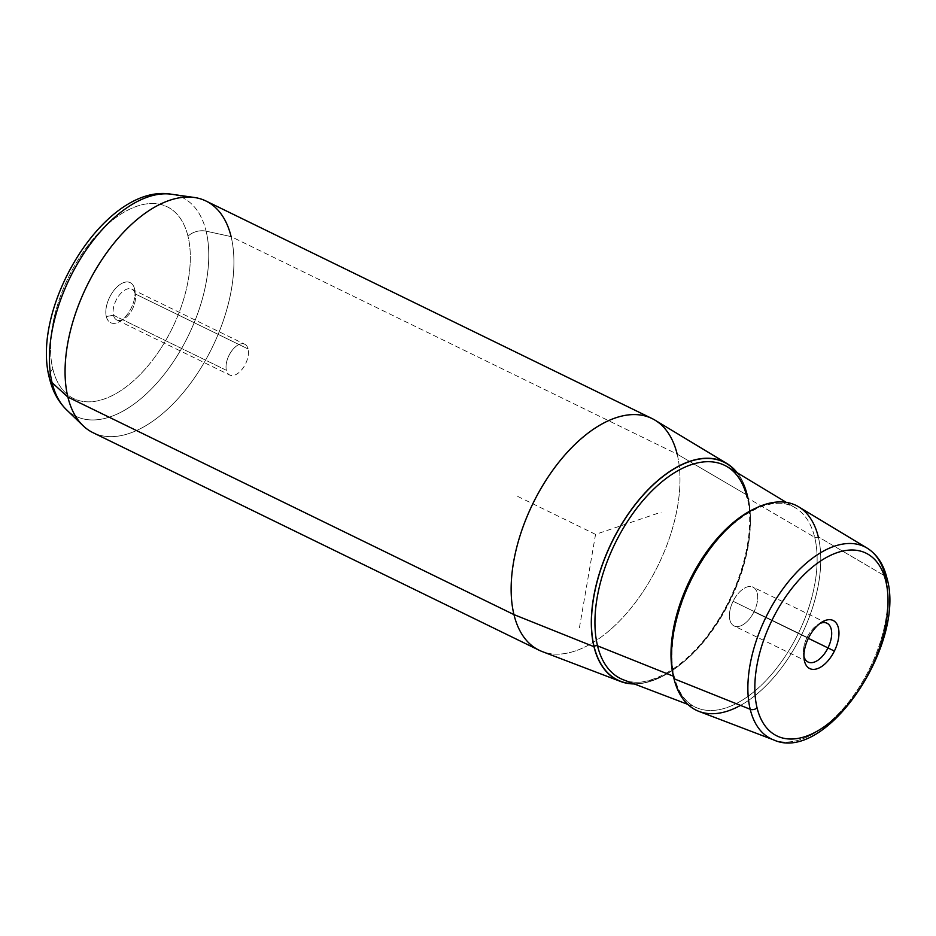 <?xml version="1.0" encoding="UTF-8"?>
<svg xmlns="http://www.w3.org/2000/svg" width="936" height="936" viewBox="0 0 936 936"><rect width="100%" height="100%" fill="white"/><g stroke="black" fill="none" stroke-linecap="round" stroke-linejoin="round"><path stroke-width="0.7" stroke-dasharray="4.68 3.51" d="M113.467 315.233L226.407 370.317A17.129 9.278 -64 0 1 231.403 351.351A17.129 9.278 -64 0 1 244.764 344.249A17.129 9.278 -64 0 1 248.11 348.976L135.17 293.904A17.129 9.278 116 0 0 131.824 289.177A17.129 9.278 116 0 0 118.462 296.279A17.129 9.278 116 0 0 113.467 315.233L106.306 316.543A22.288 12.074 116 0 0 119.948 321.399A22.288 12.074 116 0 0 134.889 290.768A22.288 12.074 116 0 0 134.538 288.791L135.17 293.904A17.129 9.278 -64 0 1 135.439 295.413A17.129 9.278 -64 0 1 123.95 318.965A17.129 9.278 -64 0 1 113.467 315.233A17.129 9.278 -64 0 1 121.434 292.746A17.129 9.278 -64 0 1 135.17 293.904L134.538 288.791A22.288 12.074 116 0 0 116.684 287.282A22.288 12.074 116 0 0 106.306 316.543L113.467 315.233A17.129 9.278 116 0 0 116.813 319.972A17.129 9.278 116 0 0 130.174 312.858A17.129 9.278 116 0 0 135.17 293.904L248.11 348.976A17.129 9.278 116 0 0 234.386 347.818A17.129 9.278 116 0 0 226.407 370.317A17.129 9.278 116 0 0 240.131 371.475A17.129 9.278 116 0 0 248.11 348.976A17.129 9.278 -64 0 1 243.114 367.942A17.129 9.278 -64 0 1 229.753 375.043A17.129 9.278 -64 0 1 226.407 370.317L113.467 315.233M807.113 637.346L733.11 601.263A21.586 11.7 116 0 0 734.081 625.95A21.586 11.7 116 0 0 753.983 611.816L808.341 638.329L753.983 611.816A21.586 11.7 -64 0 1 734 625.903A21.586 11.7 -64 0 1 733.11 601.263A21.586 11.7 -64 0 1 753.094 587.176A21.586 11.7 -64 0 1 753.983 611.816A21.586 11.7 116 0 0 753.012 587.141A21.586 11.7 116 0 0 733.11 601.263L807.113 637.346A21.586 11.7 -64 0 1 819.901 623.505A21.586 11.7 116 0 0 818.005 624.487A21.586 11.7 116 0 0 807.113 637.346L808.517 637.989L807.113 637.346A21.586 11.7 116 0 0 803.533 654.159A21.586 11.7 116 0 0 803.919 656.265A21.586 11.7 -64 0 1 807.113 637.346M655.013 420.159A128.875 69.814 -64 0 1 677.161 454.135L747.724 495.507A121.399 65.766 -64 0 1 720.615 617.116A121.399 65.766 -64 0 1 634.28 683.947A121.399 65.766 116 0 0 720.615 617.116A121.399 65.766 116 0 0 747.724 495.507L677.161 454.135A128.875 69.814 -64 0 1 641.312 594.255A128.875 69.814 -64 0 1 542.166 651.55M747.724 495.507A121.399 65.766 116 0 0 737.252 472.785A121.399 65.766 -64 0 1 747.724 495.507M539.066 650.204A128.875 69.814 116 0 0 639.58 596.747A128.875 69.814 116 0 0 677.161 454.135L231.098 236.609A128.875 69.814 -64 0 1 193.518 379.22A128.875 69.814 -64 0 1 93.003 432.678M205.978 201.018A128.875 69.814 -64 0 1 231.098 236.609L677.161 454.135M798.7 506.844A113.923 61.717 -64 0 1 818.286 536.878L885.468 576.272A106.809 57.856 -64 0 1 855.761 692.394A106.809 57.856 -64 0 1 773.592 739.885A106.809 57.856 116 0 0 855.761 692.394A106.809 57.856 116 0 0 885.468 576.272L818.286 536.878A113.923 61.717 -64 0 1 786.591 660.746A113.923 61.717 -64 0 1 698.946 711.395M867.11 548.11A106.809 57.856 -64 0 1 885.468 576.272A5.16 3.627 166.3 0 1 886.93 578.109M206.107 231.157A121.633 65.894 -64 0 1 164.584 373.909A121.633 65.894 -64 0 1 66.339 409.594A121.633 65.894 116 0 0 164.584 373.909A121.633 65.894 116 0 0 206.107 231.157L231.098 236.609L206.107 231.157A121.633 65.894 116 0 0 171.37 194.22A121.633 65.894 -64 0 1 206.107 231.157A15.467 10.881 -13.7 0 0 187.984 236.235A106.692 57.798 116 0 0 102.504 229.016A106.692 57.798 116 0 0 52.861 369.112A106.692 57.798 116 0 0 138.341 376.319A106.692 57.798 116 0 0 187.984 236.235A15.467 10.881 166.3 0 1 206.107 231.157M83.023 425.658A128.875 69.814 116 0 0 187.106 387.855A128.875 69.814 116 0 0 231.098 236.609M106.306 316.543A22.288 12.074 -64 0 1 116.684 287.282A22.288 12.074 -64 0 1 134.538 288.791A22.288 12.074 -64 0 1 124.16 318.053A22.288 12.074 -64 0 1 106.306 316.543M49.514 378.46A15.467 10.881 166.3 0 1 52.861 369.112A106.692 57.798 -64 0 1 102.504 229.016A106.692 57.798 -64 0 1 187.984 236.235A106.692 57.798 -64 0 1 138.341 376.319A106.692 57.798 -64 0 1 52.861 369.112A15.467 10.881 -13.7 0 0 49.514 378.46M747.607 495.624A121.2 65.66 116 0 0 736.808 472.516A121.2 65.66 -64 0 1 747.607 495.624A121.2 65.66 -64 0 1 720.299 617.444A121.2 65.66 -64 0 1 633.789 683.76A121.2 65.66 116 0 0 720.299 617.444A121.2 65.66 116 0 0 747.607 495.624A2.574 1.813 -13.7 0 0 747.045 497.18A2.574 1.813 166.3 0 1 747.607 495.624M623.505 679.84A118.638 64.268 116 0 0 714.776 627.097A118.638 64.268 116 0 0 747.77 498.104A2.574 1.813 166.3 0 1 747.045 497.18C756.019 531.367 741.593 587.445 713.045 627.857C685.585 668.386 647.022 689.844 623.505 679.84A118.638 64.268 -64 0 0 714.776 627.097A118.638 64.268 -64 0 0 747.77 498.104L814.694 537.334A111.548 60.419 116 0 0 795.518 507.932A111.548 60.419 116 0 0 755.773 508.154A111.548 60.419 -64 0 1 795.518 507.932A111.548 60.419 -64 0 1 814.694 537.334L747.77 498.104A118.638 64.268 -64 0 0 727.377 466.83M673.557 676.763A111.548 60.419 116 0 0 697.846 708.213A111.548 60.419 116 0 0 783.666 658.628A111.548 60.419 116 0 0 814.694 537.334A2.574 1.813 -13.7 0 0 818.286 536.878A2.574 1.813 166.3 0 1 814.694 537.334A111.548 60.419 -64 0 1 783.666 658.628A111.548 60.419 -64 0 1 697.846 708.213A111.548 60.419 -64 0 1 673.557 676.763M674.002 678.74A2.574 1.813 -13.7 0 0 674.447 677.313A2.574 1.813 -13.7 0 0 673.429 676.248A2.574 1.813 166.3 0 1 674.447 677.313A2.574 1.813 166.3 0 1 674.002 678.74M740.516 705.393A113.923 61.717 116 0 0 818.286 536.878M579.454 627.611L595.553 534.374L661.155 512.156M595.553 534.374L517.666 496.396M131.824 289.177L244.764 344.249M808.084 662.033L734.081 625.95M827.003 623.224L753.012 587.141M822.007 622.054L818.005 624.487M804.082 658.815L803.533 654.159M119.948 321.399L123.95 318.965M134.889 290.768L135.439 295.413M116.813 319.972L229.753 375.043M687.773 704.363L697.846 708.213C686.404 703.778 678.6 693.482 674.447 677.313C665.987 645.103 679.653 592.172 706.621 554.135C734.526 512.986 774.084 493.588 795.518 507.932L786.287 502.363"/><path stroke-width="1.4" d="M827.986 647.911A21.586 11.7 -64 0 1 808.084 662.033A21.586 11.7 -64 0 1 803.919 656.265A21.586 11.7 116 0 0 814.261 662.126A21.586 11.7 116 0 0 827.986 647.911L808.341 638.329L827.986 647.911A21.586 11.7 116 0 0 830.922 628.15A21.586 11.7 116 0 0 819.901 623.505A21.586 11.7 -64 0 1 827.003 623.224A21.586 11.7 -64 0 1 827.986 647.911L834.374 651.07L827.986 647.911M808.517 637.989A26.746 14.485 -64 0 1 822.007 622.054A26.746 14.485 -64 0 1 837.591 625.47A26.746 14.485 -64 0 1 834.374 651.07A26.746 14.485 -64 0 1 816.239 669.018A26.746 14.485 -64 0 1 804.082 658.815A26.746 14.485 -64 0 1 808.517 637.989A26.746 14.485 116 0 0 809.617 668.515A26.746 14.485 116 0 0 834.374 651.07A26.746 14.485 116 0 0 833.262 620.545A26.746 14.485 116 0 0 808.517 637.989M620.556 681.466L542.166 651.55A128.875 69.814 -64 0 1 513.958 614.613L593.974 646.682A121.399 65.766 116 0 0 620.556 681.466A121.399 65.766 116 0 0 634.28 683.947A121.399 65.766 -64 0 1 593.974 646.682L513.958 614.613A128.875 69.814 -64 0 1 553.281 469.544A128.875 69.814 -64 0 1 655.013 420.159L726.851 463.495A121.399 65.766 116 0 0 631.028 510.026A121.399 65.766 116 0 0 593.974 646.682A121.399 65.766 -64 0 1 638.352 500.561A121.399 65.766 -64 0 1 737.252 472.785A121.399 65.766 116 0 0 726.851 463.495M93.003 432.678A128.875 69.814 -64 0 1 67.883 397.086L513.958 614.613A128.875 69.814 116 0 0 539.066 650.204L93.003 432.678M513.958 614.613L67.883 397.086A128.875 69.814 -64 0 1 105.464 254.475A128.875 69.814 -64 0 1 205.978 201.018L652.041 418.544A128.875 69.814 116 0 0 551.538 472.001A128.875 69.814 116 0 0 513.958 614.613M677.161 454.135A128.875 69.814 116 0 0 652.041 418.544M757.06 707.827A101.661 55.072 -64 0 1 804.363 574.341A101.661 55.072 -64 0 1 885.819 581.221A101.661 55.072 -64 0 1 838.516 714.706A101.661 55.072 -64 0 1 757.06 707.827A5.16 3.627 166.3 0 1 750.204 709.277A106.809 57.856 116 0 0 773.592 739.885A106.809 57.856 -64 0 1 750.204 709.277L674.002 678.74L750.204 709.277A106.809 57.856 -64 0 1 782.8 589.048A106.809 57.856 -64 0 1 867.11 548.11A106.809 57.856 116 0 0 782.8 589.048A106.809 57.856 116 0 0 750.204 709.277A5.16 3.627 -13.7 0 0 757.06 707.827A101.661 55.072 116 0 0 838.516 714.706A101.661 55.072 116 0 0 885.819 581.221A101.661 55.072 116 0 0 804.363 574.341A101.661 55.072 116 0 0 757.06 707.827M886.93 578.109C906.422 643.711 825.926 764.08 773.592 739.885L698.946 711.395A113.923 61.717 -64 0 1 674.002 678.74A113.923 61.717 -64 0 1 708.774 550.508A113.923 61.717 -64 0 1 798.7 506.844L867.11 548.11C876.985 554.323 883.596 564.314 886.93 578.109A5.16 3.627 166.3 0 1 885.819 581.221A5.16 3.627 -13.7 0 0 886.93 578.109A5.16 3.627 -13.7 0 0 885.468 576.272A106.809 57.856 116 0 0 867.11 548.11M66.339 409.594A121.633 65.894 -64 0 1 52.065 382.625L67.883 397.086A128.875 69.814 116 0 0 83.023 425.658L66.339 409.594C58.09 401.392 52.486 391.014 49.514 378.46A15.467 10.881 -13.7 0 0 52.065 382.625A121.633 65.894 -64 0 1 81.795 256.616A121.633 65.894 -64 0 1 171.37 194.22A121.633 65.894 116 0 0 81.795 256.616A121.633 65.894 116 0 0 52.065 382.625A15.467 10.881 166.3 0 1 49.514 378.46C29.999 307.16 105.534 182.707 171.37 194.22L194.29 197.473A128.875 69.814 116 0 0 99.391 263.578A128.875 69.814 116 0 0 67.883 397.086L52.065 382.625A121.633 65.894 116 0 0 66.339 409.594M231.098 236.609A128.875 69.814 116 0 0 194.29 197.473M736.808 472.516A121.2 65.66 116 0 0 638.118 501.017A121.2 65.66 116 0 0 594.103 646.565A121.2 65.66 116 0 0 633.789 683.76A121.2 65.66 -64 0 1 594.103 646.565A2.574 1.813 166.3 0 1 597.531 645.84A118.638 64.268 116 0 0 623.505 679.84A118.638 64.268 -64 0 1 597.531 645.84A2.574 1.813 -13.7 0 0 594.103 646.565A121.2 65.66 -64 0 1 638.118 501.017A121.2 65.66 -64 0 1 736.808 472.516M747.77 498.104A118.638 64.268 116 0 0 727.377 466.83A118.638 64.268 116 0 0 633.742 512.296A118.638 64.268 116 0 0 597.531 645.84A118.638 64.268 -64 0 1 633.742 512.296A118.638 64.268 -64 0 1 727.377 466.83C736.831 472.551 743.383 482.672 747.045 497.18A2.574 1.813 -13.7 0 0 747.77 498.104M755.773 508.154A111.548 60.419 116 0 0 673.429 676.248L597.531 645.84L673.429 676.248A111.548 60.419 116 0 0 673.557 676.763A111.548 60.419 -64 0 1 673.429 676.248A111.548 60.419 -64 0 1 755.773 508.154M818.286 536.878A113.923 61.717 116 0 0 727.015 529.168A113.923 61.717 116 0 0 674.002 678.74A113.923 61.717 116 0 0 740.516 705.393M786.287 502.363L727.377 466.83M687.773 704.363L623.505 679.84"/></g></svg>

